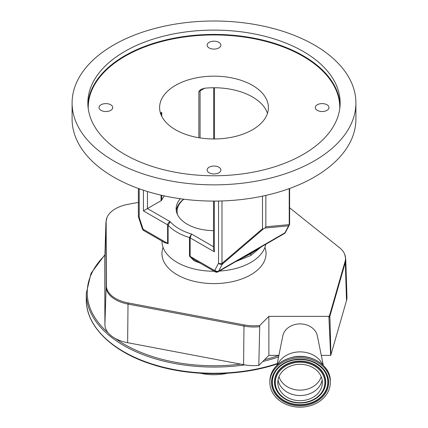 <?xml version="1.0" encoding="UTF-8"?>
<svg xmlns="http://www.w3.org/2000/svg" width="428" height="428" viewBox="0 0 428 428"><rect width="100%" height="100%" fill="white"/><g stroke="black" fill="none" stroke-linecap="round" stroke-linejoin="round"><path stroke-width="0.64" d="M305.303 400.175A22.277 18.19 180 0 0 322.37 382.493A22.277 18.19 180 0 0 294.876 364.806A22.277 18.19 180 0 0 277.809 382.493A22.277 18.19 180 0 0 305.303 400.175M293.014 358.498A30.228 24.68 180 0 0 269.865 382.493A30.228 24.68 180 0 0 307.165 406.488A30.228 24.68 180 0 0 330.314 382.493A30.228 24.68 180 0 0 293.014 358.498M322.749 364.811A24.123 19.699 180 0 0 294.443 352.421A24.123 19.699 180 0 0 277.43 364.811M323.279 365.319L317.357 335.873A17.5 14.29 180 0 0 295.994 324.296A17.5 14.29 180 0 0 282.817 335.873L276.9 365.319M268.87 316.367L268.87 355.379L258.812 365.432L259.743 325.494L268.87 316.367L328.656 316.367A3.718 3.039 0 0 1 328.929 317.399L330.641 355.379L321.278 355.379M278.895 355.379L268.87 355.379M289.617 207.81L339.548 247.721A31.602 18.244 180 0 1 344.738 254.344A31.602 18.244 180 0 1 345.53 258.4A31.602 18.244 180 0 1 345.107 261.39L329.667 315.11A4.51 2.605 180 0 1 328.656 316.367M328.929 317.399A4.729 2.632 -1.5 0 0 329.881 316.185L330.924 354.801L346.52 300.531A33.036 19.073 180 0 0 346.958 297.059L345.744 259.122A31.822 18.372 180 0 1 345.749 259.459A31.822 18.372 180 0 1 345.316 262.466L346.52 300.531M259.743 325.494A31.602 18.244 180 0 1 244.04 324.9L128.084 302.912A31.602 18.244 180 0 1 106.342 285.61L106.149 221.725A31.602 18.244 180 0 1 106.941 217.633A31.602 18.244 180 0 1 127.983 204.338L138.383 202.391M330.641 355.379L330.924 354.801M258.812 365.432A33.036 19.073 180 0 1 243.591 364.693L127.635 342.705A33.036 19.073 180 0 1 115.186 338.409A33.036 19.073 180 0 1 108.188 332.872A33.036 19.073 180 0 1 104.908 324.617L104.716 260.732A33.036 19.073 180 0 1 104.721 260.347L105.935 222.41A31.822 18.372 180 0 0 105.93 222.779L104.716 260.732M161.966 241.082L161.966 241.199A52.034 30.04 0 0 0 177.208 262.439A52.034 30.04 0 0 0 214.198 271.24M219.393 271.079A52.034 30.04 0 0 0 265.751 244.308M236.069 261.449L250.792 255.489L261.134 246.972M200.202 263.156L194.002 260.711L189.481 256.11L189.481 237.567L191.541 234.025L190.15 237.856L190.15 256.393L214.647 270.539A2.836 2.242 35.5 0 0 218.387 271.55L251.504 252.434L250.888 253.654L250.792 255.489M139.212 188.78L139.212 217.381L142.909 228.68A2.836 0.792 161.9 0 1 142.219 228.408L142.476 229.114A2.836 0.589 -21.4 0 0 143.113 229.237L167.61 243.382L167.61 224.844C167.792 223.357 168.664 222.314 170.232 221.72L168.108 225.23L168.108 243.767L163.833 242.162M259.737 247.807L250.888 253.654L239.546 259.427M285.192 232.795L285.192 232.795A2.836 2.836 0 0 1 284.299 233.602A2.836 1.637 -120 0 0 284.615 233.314A2.836 2.242 35.5 0 0 285.192 232.795L289.291 225.117A2.836 2.177 -152.2 0 1 288.6 225.824L264.879 228.044L263.466 228.862L222.373 264.06L218.676 271.084A2.836 2.177 -152.2 0 1 214.851 270.212A6.623 3.825 -120 0 1 214.647 270.539A2.836 1.637 -60 0 0 215.236 271.839L194.061 259.609L190.15 256.393A2.836 1.637 180 0 0 189.481 256.11M168.108 243.767A2.836 1.637 180 0 0 167.61 243.382L164.871 242.756M180.332 198.742A37.873 21.865 0 0 0 176.127 208.757A37.873 21.865 0 0 0 187.218 224.219A37.873 21.865 0 0 0 213.502 230.622M164.363 195.906A54.399 31.405 0 0 0 161.757 200.01A2.836 1.637 180 0 1 161.035 200.716L143.428 210.881L143.428 190.23M198.854 137.73L198.854 91.308L201.133 89.318L204.718 88.211A54.399 31.405 180 0 1 252.466 96.947A54.399 31.405 180 0 1 267.463 113.361M160.404 113.794L161.34 112.382L161.757 112.725L161.757 116.314M161.147 112.404L161.34 112.382A2.836 1.637 -120 0 0 161.035 113.431L160.639 113.661M252.466 85.359A54.399 31.405 0 0 0 193.183 78.554A54.399 31.405 0 0 0 159.601 107.567A54.399 31.405 0 0 0 175.534 129.775A54.399 31.405 0 0 0 234.817 136.58A54.399 31.405 0 0 0 268.399 107.567A54.399 31.405 0 0 0 252.466 85.359M257.442 249.256L250.888 253.654L243.067 257.447M214.337 201.08L214.337 251.819L213.502 249.021L213.502 201.08M265.729 244.217L251.504 252.434M221.977 200.951L221.977 263.45L222.373 264.06A2.836 2.177 -152.2 0 1 218.548 263.188L218.548 201.042M138.383 188.481L138.383 216.226A2.836 1.637 180 0 0 139.212 217.381A2.836 0.792 161.9 0 1 138.522 217.108L142.219 228.408M355.903 102.934L355.903 119.155A141.903 81.93 180 0 1 268.303 194.847A141.903 81.93 180 0 1 113.661 177.085A141.903 81.93 180 0 1 72.097 119.155L72.097 102.934A141.903 81.93 180 0 1 159.698 27.242A141.903 81.93 180 0 1 314.339 45.004A141.903 81.93 180 0 1 355.903 102.934A141.903 81.93 180 0 1 268.303 178.626A141.903 81.93 180 0 1 113.661 160.864A141.903 81.93 180 0 1 72.097 102.934M218.852 167.198A6.859 3.959 0 0 0 211.373 166.337A6.859 3.959 0 0 0 207.141 169.996A6.859 3.959 0 0 0 209.148 172.794A6.859 3.959 0 0 0 216.627 173.656A6.859 3.959 0 0 0 220.859 169.996A6.859 3.959 0 0 0 218.852 167.198M110.718 104.769A6.859 3.959 0 0 0 103.244 103.908A6.859 3.959 0 0 0 99.012 107.567A6.859 3.959 0 0 0 101.019 110.365A6.859 3.959 0 0 0 108.493 111.227A6.859 3.959 0 0 0 112.73 107.567A6.859 3.959 0 0 0 110.718 104.769M218.852 42.34A6.859 3.959 0 0 0 211.373 41.479A6.859 3.959 0 0 0 207.141 45.138A6.859 3.959 0 0 0 209.148 47.941A6.859 3.959 0 0 0 216.627 48.797A6.859 3.959 0 0 0 220.859 45.138A6.859 3.959 0 0 0 218.852 42.34M326.981 104.769A6.859 3.959 0 0 0 319.507 103.908A6.859 3.959 0 0 0 315.27 107.567A6.859 3.959 0 0 0 317.282 110.365A6.859 3.959 0 0 0 324.756 111.227A6.859 3.959 0 0 0 328.988 107.567A6.859 3.959 0 0 0 326.981 104.769M303.206 51.43A126.153 72.835 0 0 0 165.722 35.642A126.153 72.835 0 0 0 87.847 102.934A126.153 72.835 0 0 0 124.794 154.433A126.153 72.835 0 0 0 262.278 170.221A126.153 72.835 0 0 0 340.153 102.934A126.153 72.835 0 0 0 303.206 51.43M265.841 195.419L265.841 226.803L289.237 224.614A2.836 2.552 84.7 0 1 288.6 225.824L284.898 232.848L218.676 271.084A9.459 5.462 60 0 1 218.387 271.55A2.836 1.637 -120 0 1 218.077 271.839L242.045 257.913M262.498 196.147L262.498 228.734L263.466 228.862M264.879 228.044L265.841 226.803M183.649 199.186A37.841 21.849 0 0 0 176.261 210.613M183.821 199.207A36.894 21.304 0 0 0 177.513 214.621M200.513 373.237A36.61 21.138 0 0 0 227.487 373.237M278.976 376.683A21.764 17.767 180 0 0 305.185 389.646A21.764 17.767 180 0 0 321.203 376.683M278.034 379.914A22.277 18.19 180 0 0 305.303 395.023A22.277 18.19 180 0 0 322.145 379.914M294.287 362.816A24.787 20.239 180 0 0 275.99 387.228A24.787 20.239 180 0 0 305.892 402.17A24.787 20.239 180 0 0 324.189 377.753A24.787 20.239 180 0 0 294.287 362.816M306.052 402.454A25.487 20.811 180 0 0 320.743 394.413A25.487 20.811 180 0 0 321.257 370.632A25.487 20.811 180 0 0 294.122 361.992A25.487 20.811 180 0 0 279.436 394.413A25.487 20.811 180 0 0 306.015 402.459M320.802 394.349A25.632 20.924 180 0 0 320.861 394.279A25.632 20.924 180 0 0 321.375 370.37A25.632 20.924 180 0 0 294.09 361.676A25.632 20.924 180 0 0 279.318 394.279A25.632 20.924 180 0 0 279.377 394.349M277.558 368.824A27.729 22.641 180 0 0 277.087 394.664A27.729 22.641 180 0 0 306.576 404.032A27.729 22.641 180 0 0 322.616 368.824M293.522 360.109A27.868 22.754 180 0 0 277.499 368.893A27.868 22.754 180 0 0 276.937 394.894A27.868 22.754 180 0 0 306.614 404.348A27.868 22.754 180 0 0 322.675 368.893A27.868 22.754 180 0 0 293.565 360.098C305.458 358.257 315.169 361.179 322.675 368.893M306.774 405.172A28.569 23.326 180 0 0 327.864 377.031A28.569 23.326 180 0 0 293.399 359.814A28.569 23.326 180 0 0 272.315 387.95A28.569 23.326 180 0 0 306.774 405.172M269.865 381.241C270.854 368.781 278.585 360.74 293.046 357.107C311.14 352.993 330.946 365.694 330.314 381.241A30.228 24.68 180 0 0 293.014 357.246A30.228 24.68 180 0 0 269.865 381.241L269.865 382.493M329.667 315.11A4.729 3.809 16 0 1 329.881 316.185L345.316 262.466A4.729 3.809 -164 0 0 345.107 261.39M163.079 247.379A52.034 30.04 0 0 0 214 283.598A52.034 30.04 0 0 0 264.921 247.379M259.598 326.698A31.822 18.372 180 0 1 243.971 326.077L243.591 364.693M277.167 363.966L277.119 363.982C239.108 376.758 189.668 376.843 151.528 364.196C111.938 351.607 85.9 326.04 86.285 299.52L86.285 293.341A127.715 73.734 0 0 0 244.763 364.902M262.76 361.489A127.715 73.734 0 0 0 277.296 357.38A127.715 73.734 0 0 0 278.58 356.952M264.568 359.68A126.768 73.188 0 0 0 276.825 356.133A126.768 73.188 0 0 0 278.885 355.443M115.186 338.409A126.768 73.188 0 0 0 240.595 364.126M104.881 255.313A126.768 73.188 0 0 0 108.188 332.872M86.285 299.52A127.715 73.734 0 0 0 277.248 363.575M244.04 324.9A4.729 1.204 100.7 0 0 243.971 326.077L128.015 304.089L127.635 342.705M128.084 302.912A4.729 1.204 100.7 0 0 128.015 304.089A31.822 18.372 180 0 1 106.123 286.669L104.908 324.617M106.342 285.61A4.729 3.863 179.8 0 0 106.123 286.669L105.93 222.779A4.729 3.863 -0.2 0 1 106.149 221.725M214.337 251.819L190.15 237.856A2.836 1.637 180 0 0 189.481 237.567A52.034 30.04 180 0 1 177.208 232.313A52.034 30.04 180 0 1 168.108 225.23A2.836 1.637 180 0 0 167.61 224.844L143.428 210.881M147.441 191.509L147.441 208.564L170.232 221.72A49.193 28.403 0 0 0 191.541 234.025L213.502 246.705M161.757 195.329L161.757 200.01M214.851 270.212L218.548 263.188A2.836 1.637 180 0 0 221.977 263.45L262.498 228.734M142.909 228.68A6.623 3.825 -120 0 0 143.113 229.237A2.836 1.637 120 0 0 143.701 230.537L164.876 242.762M213.663 138.972L213.663 87.751M204.718 88.211L200.069 90.891L200.069 137.928M200.374 89.843A2.836 1.637 60 0 0 200.069 90.891A2.836 1.637 180 0 1 198.854 91.308M161.757 112.725A2.836 1.637 180 0 1 161.035 113.431L161.035 114.725M161.035 200.716L161.035 195.163M289.617 188.481L289.617 223.796A2.836 1.637 180 0 1 289.237 224.614L289.237 188.62M285.594 232.142A2.836 2.177 -152.2 0 1 284.898 232.848A9.459 5.462 -120 0 1 284.615 233.314L266.532 243.757M339.762 108.68A125.773 72.616 0 0 0 302.938 56.223A125.773 72.616 0 0 0 164.983 40.692A125.773 72.616 0 0 0 88.238 108.68M87.901 105.095A126.153 72.835 180 0 1 167.46 39.563A126.153 72.835 180 0 1 303.206 55.758A126.153 72.835 180 0 1 340.1 105.095M279.318 394.279L279.436 394.413C286.337 401.501 295.208 404.187 306.036 402.475C312.098 401.229 317.004 398.543 320.743 394.413L320.861 394.279M277.499 368.893C281.549 364.415 286.899 361.494 293.549 360.119M344.738 254.344L345.744 259.122M86.285 293.341L91.041 273.262L104.897 254.756M106.941 217.633L105.935 222.41M214.498 87.751L214.498 138.972M284.299 233.602L258.448 248.513M215.236 271.839A2.836 2.836 0 0 0 218.077 271.839M142.476 229.114A2.836 2.836 0 0 0 143.701 230.537M330.314 381.241L330.314 382.493M289.291 225.117A2.836 2.836 0 0 0 289.617 223.796M138.383 216.226A2.836 2.836 0 0 0 138.522 217.108"/></g></svg>
